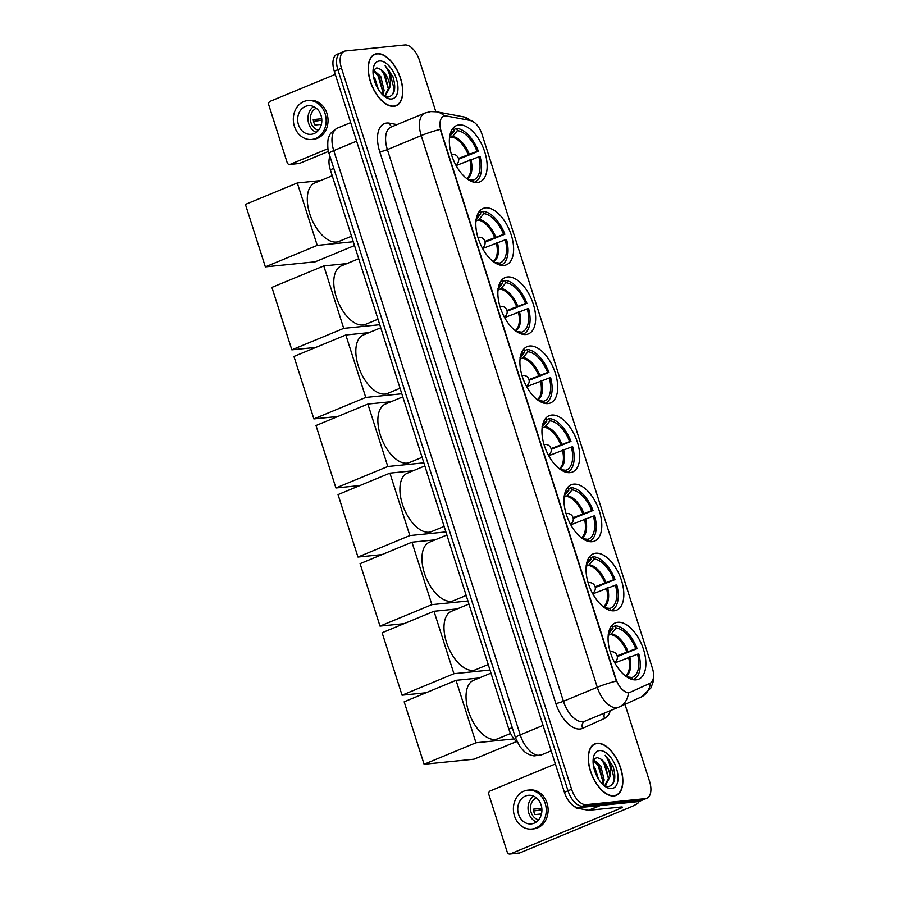 <?xml version="1.0" encoding="UTF-8"?>
<svg xmlns="http://www.w3.org/2000/svg" width="899" height="899" viewBox="0 0 899 899"><rect width="100%" height="100%" fill="white"/><g stroke="black" fill="none" stroke-linecap="round" stroke-linejoin="round"><path stroke-width="1.35" d="M547.997 403.572A30.476 16.103 67.5 0 0 550.469 402.954A30.476 16.103 67.5 0 0 554.559 370.86A30.476 16.103 67.5 0 0 529.623 346.014A30.476 16.103 67.5 0 0 527.151 346.632A30.476 16.103 67.5 0 0 523.061 378.726A30.476 16.103 67.5 0 0 547.997 403.572M614.118 610.781A30.476 16.103 67.5 0 0 616.59 610.163A30.476 16.103 67.5 0 0 620.681 578.068A30.476 16.103 67.5 0 0 595.756 553.222A30.476 16.103 67.5 0 0 593.284 553.84A30.476 16.103 67.5 0 0 589.182 585.923A30.476 16.103 67.5 0 0 614.118 610.781M592.081 541.704A30.476 16.103 67.5 0 0 594.554 541.086A30.476 16.103 67.5 0 0 598.644 509.003A30.476 16.103 67.5 0 0 573.708 484.145A30.476 16.103 67.5 0 0 571.236 484.763A30.476 16.103 67.5 0 0 567.145 516.858A30.476 16.103 67.5 0 0 592.081 541.704M570.033 472.638A30.476 16.103 67.5 0 0 572.506 472.02A30.476 16.103 67.5 0 0 576.596 439.926A30.476 16.103 67.5 0 0 551.66 415.08A30.476 16.103 67.5 0 0 549.199 415.698A30.476 16.103 67.5 0 0 545.097 447.792A30.476 16.103 67.5 0 0 570.033 472.638M525.949 334.507A30.476 16.103 67.5 0 0 528.421 333.889A30.476 16.103 67.5 0 0 532.511 301.794A30.476 16.103 67.5 0 0 507.575 276.948A30.476 16.103 67.5 0 0 505.114 277.566A30.476 16.103 67.5 0 0 501.013 309.649A30.476 16.103 67.5 0 0 525.949 334.507M503.912 265.43A30.476 16.103 67.5 0 0 506.373 264.812A30.476 16.103 67.5 0 0 510.475 232.729A30.476 16.103 67.5 0 0 485.539 207.871A30.476 16.103 67.5 0 0 483.066 208.489A30.476 16.103 67.5 0 0 478.976 240.584A30.476 16.103 67.5 0 0 503.912 265.43M477.425 182.463A30.476 16.103 67.5 0 0 479.897 181.845A30.476 16.103 67.5 0 0 483.999 149.751A30.476 16.103 67.5 0 0 459.063 124.905A30.476 16.103 67.5 0 0 456.591 125.523A30.476 16.103 67.5 0 0 452.489 157.617A30.476 16.103 67.5 0 0 477.425 182.463M636.166 679.846A30.476 16.103 67.5 0 0 638.638 679.228A30.476 16.103 67.5 0 0 642.729 647.134A30.476 16.103 67.5 0 0 617.793 622.288A30.476 16.103 67.5 0 0 615.321 622.906A30.476 16.103 67.5 0 0 611.23 655A30.476 16.103 67.5 0 0 636.166 679.846M628.963 692.567A15.53 8.203 67.5 0 0 630.221 692.252A15.53 8.203 67.5 0 0 630.345 692.196L650.033 683.285A15.53 8.203 67.5 0 0 652.382 668.137L481.976 134.209A15.53 8.203 67.5 0 0 470.413 120.477L446.455 115.993A15.53 8.203 67.5 0 0 443.668 116.229A15.53 8.203 67.5 0 0 441.184 131.434L615.86 678.767A15.53 8.203 67.5 0 0 628.963 692.567M517.251 742.136A17.25 9.114 -112.5 0 1 508.812 729.044L330.326 169.787A17.25 9.114 -112.5 0 1 329.933 156.314M613.972 795.93A27.891 14.744 67.5 0 0 616.231 795.368A27.891 14.744 67.5 0 0 619.973 765.993A27.891 14.744 67.5 0 0 597.161 743.259A27.891 14.744 67.5 0 0 594.902 743.821A27.891 14.744 67.5 0 0 591.149 773.185A27.891 14.744 67.5 0 0 613.972 795.93M393.886 106.329A27.891 14.744 67.5 0 0 396.156 105.767A27.891 14.744 67.5 0 0 399.898 76.393A27.891 14.744 67.5 0 0 377.086 53.659A27.891 14.744 67.5 0 0 374.816 54.221A27.891 14.744 67.5 0 0 371.073 83.596A27.891 14.744 67.5 0 0 393.886 106.329M584.71 721.256L619.175 706.974A20.126 17.081 -114.4 0 1 618.737 707.165A23.003 12.159 -112.5 0 1 618.534 707.255A23.003 12.159 -112.5 0 1 616.669 707.715A23.003 12.159 -112.5 0 1 597.273 687.263A20.126 2.675 -17.7 0 1 616.287 681.082L440.218 129.4A20.126 2.675 162.3 0 0 421.215 135.58A23.003 12.159 -112.5 0 1 424.879 113.06L391.054 127.062A23.003 12.159 67.5 0 0 387.379 149.594L563.437 701.265A23.003 12.159 67.5 0 0 582.844 721.717A23.003 12.159 67.5 0 0 584.71 721.256A23.003 12.159 67.5 0 0 584.901 721.167M629.693 692.466L627.3 692.691M435.824 111.678L419.428 60.289A17.25 9.114 67.5 0 0 404.876 44.95L345.643 50.962A17.25 9.114 67.5 0 0 344.25 51.31L340.642 52.805A17.25 9.114 67.5 0 0 337.889 69.695L568.011 790.794A17.25 9.114 67.5 0 0 582.563 806.133L641.796 800.11A17.25 9.114 67.5 0 0 643.19 799.762A17.25 9.114 67.5 0 1 641.796 800.11L582.563 806.133A17.25 9.114 67.5 0 1 568.011 790.794L337.889 69.695A17.25 9.114 67.5 0 1 340.642 52.805A17.25 9.114 67.5 0 1 342.036 52.457M344.25 51.31A17.25 9.114 67.5 0 0 341.496 68.2L571.618 789.3A17.25 9.114 67.5 0 0 586.17 804.639L645.403 798.627A17.25 9.114 67.5 0 0 646.808 798.267A17.25 9.114 67.5 0 0 649.561 781.377L624.974 704.355M340.642 52.805L337.035 54.3A17.25 9.114 67.5 0 0 334.271 71.19L564.403 792.289A17.25 9.114 67.5 0 0 578.956 807.628L638.189 801.605A17.25 9.114 67.5 0 0 639.582 801.256L646.808 798.267M597.251 743.529A27.599 14.586 67.5 0 0 595.003 744.091A27.599 14.586 67.5 0 0 591.295 773.151A27.599 14.586 67.5 0 0 613.882 795.66A27.599 14.586 67.5 0 0 616.118 795.098A27.599 14.586 67.5 0 0 619.827 766.038A27.599 14.586 67.5 0 0 597.251 743.529M593.497 765.97L595.082 768.353L598.431 778.95M594.846 771.286L595.857 773.949M593.452 759.498L600.813 765.982L604.195 779.95L602.937 784.613M593.104 760.34L599.386 766.577L602.757 780.546L602.116 783.793M604.094 785.647L608.275 786.681C614.905 784.782 616.478 777.95 612.983 766.173L605.207 755.317C609.758 761.61 611.342 768.78 609.96 776.848A14.373 7.597 67.5 0 0 600.746 759.014L605.106 764.206L608.488 778.174L604.948 785.344M609.96 776.848L605.679 785.108L603.903 785.49M600.746 759.014L596.891 757.441L593.115 760.172M611.635 788.603A20.126 10.631 67.5 0 0 616.478 768.488A20.126 10.631 67.5 0 0 599.498 750.586A20.126 10.631 67.5 0 0 593.419 757.565A20.126 10.631 67.5 0 0 605.476 786.681A20.126 10.631 67.5 0 0 611.635 788.603M605.207 755.317L609.589 760.812L614.163 778.523L612.848 784.052M600.914 759.138L603.87 763.184L608.466 778.467M595.183 761.509L598.138 765.555L602.735 780.838M638.504 801.571A23.003 3.057 -17.7 0 1 638.762 801.852A23.003 3.057 -17.7 0 1 629.322 807.583L519.701 852.96A2.877 2.416 84.2 0 1 519.128 853.095L509.778 854.05A2.877 2.416 -95.8 0 0 510.351 853.904L619.973 808.538A5.754 0.764 162.3 0 0 622.333 807.1A5.754 0.764 162.3 0 0 621.366 806.987L588.766 810.291A2.877 1.517 -112.5 0 1 588.485 810.28L576.349 808.01A2.877 1.517 -112.5 0 1 574.742 806.617M555.368 763.97L490.247 790.918A2.877 2.416 -95.8 0 0 488.865 794.57L507.227 852.128A2.877 2.416 -95.8 0 0 509.778 854.05M518.543 814.269A14.373 12.058 -95.8 0 0 531.275 823.911A14.373 12.058 -95.8 0 0 541.108 804.942A14.373 12.058 -95.8 0 0 528.376 795.3A14.373 12.058 -95.8 0 0 518.543 814.269M533.658 796.166A14.373 12.058 -95.8 0 0 528.837 813.224A14.373 12.058 -95.8 0 0 536.287 822.001M541.816 808.313L533.321 809.179A11.496 9.642 84.2 0 0 533.894 812.011A11.496 9.642 84.2 0 0 535.051 814.606L541.456 813.955M536.366 797.818A11.496 9.642 -95.8 0 0 531.095 812.291A11.496 9.642 -95.8 0 0 538.602 819.832M531.803 829.058L533.669 828.867A19.553 16.396 -95.8 0 0 547.03 803.065A19.553 16.396 -95.8 0 0 529.725 789.963L527.848 790.154A19.553 16.396 -95.8 0 0 514.486 815.955A19.553 16.396 -95.8 0 0 531.803 829.058A19.553 16.396 -95.8 0 0 545.165 803.256A19.553 16.396 -95.8 0 0 527.848 790.154M533.624 811.01L541.906 809.752M377.164 53.929A27.599 14.586 67.5 0 0 374.928 54.491A27.599 14.586 67.5 0 0 371.22 83.551A27.599 14.586 67.5 0 0 393.807 106.06A27.599 14.586 67.5 0 0 396.043 105.498A27.599 14.586 67.5 0 0 399.752 76.437A27.599 14.586 67.5 0 0 377.164 53.929M373.411 76.37L375.007 78.752L378.355 89.349M374.771 81.697L375.782 84.36M373.377 69.897L380.738 76.381L384.109 90.35L382.862 95.013M373.029 70.74L379.299 76.977L382.682 90.945L382.041 94.193M384.019 96.047L388.199 97.081C394.83 95.182 396.392 88.349 392.897 76.572L385.132 65.728C389.683 72.01 391.267 79.179 389.885 87.248A14.373 7.597 67.5 0 0 380.659 69.414L385.03 74.606L388.413 88.574L384.862 95.744M389.885 87.248L385.604 95.508L383.828 95.89M380.659 69.414L376.805 67.852L373.029 70.572M391.548 99.002A20.126 10.631 67.5 0 0 396.392 78.887A20.126 10.631 67.5 0 0 379.423 60.986A20.126 10.631 67.5 0 0 373.343 67.976A20.126 10.631 67.5 0 0 385.39 97.081A20.126 10.631 67.5 0 0 391.548 99.002M385.132 65.728L389.514 71.223L394.088 88.922L392.773 94.451M380.839 69.549L383.783 73.594L388.379 88.866M375.108 71.92L378.052 75.965L382.659 91.237M612.556 626.94L615.399 625.76A28.757 15.193 67.5 0 1 637.11 648.64L635.795 648.775A26.341 13.923 67.5 0 0 616.141 628.053L611.275 633.862L608.218 635.413M617.175 655.832L635.795 648.775M632.581 679.577L631.918 677.498A26.341 13.923 67.5 0 0 637.526 654.202L614.849 662.945M490.966 673.126L473.548 680.341A31.634 16.71 67.5 0 0 469.3 713.637A31.634 16.71 67.5 0 0 495.18 739.428A31.634 16.71 67.5 0 0 497.743 738.787L510.587 733.472M637.11 648.64L617.332 656.585M608.162 634.177L613.017 628.367L612.286 626.075A28.757 15.193 67.5 0 0 611.466 626.367A28.757 15.193 67.5 0 0 611.028 626.558L611.466 626.367M633.008 679.666A28.757 15.193 67.5 0 0 633.458 679.498A28.757 15.193 67.5 0 0 638.841 654.067L637.526 654.202M613.017 628.367A26.341 13.923 67.5 0 0 609.095 631.188A26.341 13.923 67.5 0 0 608.926 631.424M616.141 628.053L615.399 625.76M626.659 676.823L631.918 677.498M628.794 677.812L628.075 677.722A26.341 13.923 67.5 0 0 628.367 677.767A26.341 13.923 67.5 0 0 628.794 677.812L628.918 678.183M516.554 741.563L473.975 759.183L424.092 764.251L404.168 701.804L456.04 680.329L479.257 677.981M456.04 680.329L475.976 742.776L424.092 764.251M514.026 738.911L475.976 742.776M590.519 557.863L593.362 556.695A28.757 15.193 67.5 0 1 615.062 579.574L613.747 579.709A26.341 13.923 67.5 0 0 594.093 558.987L589.227 564.797L586.182 566.348M595.127 586.766L613.747 579.709M610.533 610.511L609.87 608.421A26.341 13.923 67.5 0 0 615.478 585.137L592.801 593.879M468.93 604.061L451.512 611.264A31.634 16.71 67.5 0 0 447.264 644.572A31.634 16.71 67.5 0 0 473.132 670.362A31.634 16.71 67.5 0 0 475.695 669.721L488.224 664.53M615.062 579.574L595.284 587.519M586.114 565.111L590.98 559.302L590.25 557.009A28.757 15.193 67.5 0 0 589.429 557.301A28.757 15.193 67.5 0 0 588.991 557.492L589.429 557.301M611.421 610.432L610.994 610.612A28.757 15.193 67.5 0 0 611.421 610.432A28.757 15.193 67.5 0 0 616.804 585.002L615.478 585.137M590.98 559.302A26.341 13.923 67.5 0 0 587.047 562.122A26.341 13.923 67.5 0 0 586.878 562.347M594.093 558.987L593.362 556.695M604.622 607.758L609.87 608.421M606.05 608.657A26.341 13.923 67.5 0 0 606.331 608.702A26.341 13.923 67.5 0 0 606.758 608.747L606.87 609.106M606.758 608.747L606.038 608.645M426.07 692.747L402.055 695.185L382.12 632.739L434.003 611.264L457.209 608.904M434.003 611.264L453.928 673.711L402.055 695.185M489.989 670.047L453.928 673.711M568.471 488.798L571.314 487.629A28.757 15.193 67.5 0 1 593.025 510.508L591.711 510.643A26.341 13.923 67.5 0 0 572.056 489.921L567.19 495.72L564.134 497.282M573.09 517.7L591.711 510.643M588.497 541.434L587.834 539.355A26.341 13.923 67.5 0 0 593.441 516.071L570.764 524.814M446.882 534.995L429.464 542.198A31.634 16.71 67.5 0 0 425.216 575.506A31.634 16.71 67.5 0 0 451.096 601.285A31.634 16.71 67.5 0 0 453.658 600.644L466.176 595.464M593.025 510.508L573.247 518.442M564.066 496.046L568.932 490.236L568.202 487.943A28.757 15.193 67.5 0 0 567.381 488.224A28.757 15.193 67.5 0 0 566.943 488.427M588.924 541.535A28.757 15.193 67.5 0 0 589.373 541.367A28.757 15.193 67.5 0 0 594.756 515.936L593.441 516.071M568.932 490.236A26.341 13.923 67.5 0 0 565.01 493.057A26.341 13.923 67.5 0 0 564.842 493.281M572.056 489.921L571.314 487.629M582.574 538.681L587.834 539.355M584.71 539.67L583.99 539.58A26.341 13.923 67.5 0 0 584.283 539.625A26.341 13.923 67.5 0 0 584.71 539.67L584.833 540.041M404.022 623.67L380.007 626.109L360.083 563.673L411.956 542.198L435.172 539.838M411.956 542.198L431.891 604.645L380.007 626.109M467.941 600.981L431.891 604.645M546.435 419.732L549.278 418.552A28.757 15.193 67.5 0 1 570.977 441.431L569.663 441.566A26.341 13.923 67.5 0 0 550.008 420.844L545.142 426.654L542.097 428.205M551.042 448.635L569.663 441.566M566.449 472.368L565.786 470.289A26.341 13.923 67.5 0 0 571.393 447.005L548.716 455.737M424.845 465.918L407.427 473.132A31.634 16.71 67.5 0 0 403.179 506.44A31.634 16.71 67.5 0 0 429.048 532.219A31.634 16.71 67.5 0 0 431.61 531.579L444.14 526.398M570.977 441.431L551.199 449.376M542.03 426.969L546.895 421.17L546.154 418.867A28.757 15.193 67.5 0 0 545.345 419.159A28.757 15.193 67.5 0 0 544.906 419.361M566.887 472.469A28.757 15.193 67.5 0 0 567.336 472.29A28.757 15.193 67.5 0 0 572.719 446.87L571.393 447.005M546.895 421.17A26.341 13.923 67.5 0 0 542.962 423.98A26.341 13.923 67.5 0 0 542.794 424.216M550.008 420.844L549.278 418.552M560.538 469.615L565.786 470.289M561.965 470.514A26.341 13.923 67.5 0 0 562.246 470.559A26.341 13.923 67.5 0 0 562.673 470.604L562.785 470.975M562.673 470.604L561.954 470.514M381.985 554.604L357.971 557.043L338.035 494.596L389.919 473.132L413.124 470.773M389.919 473.132L409.843 535.568L357.971 557.043M445.904 531.916L409.843 535.568M524.387 350.666L527.23 349.486A28.757 15.193 67.5 0 1 548.941 372.366L547.626 372.501A26.341 13.923 67.5 0 0 527.96 351.779L523.106 357.588L520.049 359.139M529.005 379.558L547.626 372.501M544.412 403.303L543.749 401.224A26.341 13.923 67.5 0 0 549.356 377.928L526.679 386.671M402.797 396.852L385.379 404.067A31.634 16.71 67.5 0 0 381.131 437.363A31.634 16.71 67.5 0 0 407.011 463.154A31.634 16.71 67.5 0 0 409.573 462.513L422.092 457.333M548.941 372.366L529.163 380.311M519.982 357.903L524.847 352.093L524.117 349.801A28.757 15.193 67.5 0 0 523.297 350.093A28.757 15.193 67.5 0 0 522.858 350.284L523.297 350.093M544.839 403.393A28.757 15.193 67.5 0 0 545.288 403.224A28.757 15.193 67.5 0 0 550.671 377.794L549.356 377.928M524.847 352.093A26.341 13.923 67.5 0 0 520.926 354.914A26.341 13.923 67.5 0 0 520.757 355.15M527.96 351.779L527.23 349.486M538.49 400.549L543.749 401.224M540.625 401.538L539.906 401.448A26.341 13.923 67.5 0 0 540.198 401.493A26.341 13.923 67.5 0 0 540.625 401.538L540.749 401.909M359.937 485.539L335.923 487.977L315.998 425.53L367.871 404.056L391.087 401.707M367.871 404.056L387.806 466.502L335.923 487.977M423.856 462.839L387.806 466.502M502.35 281.601L505.193 280.421A28.757 15.193 67.5 0 1 526.893 303.3L525.578 303.435A26.341 13.923 67.5 0 0 505.923 282.713L501.058 288.523L498.012 290.074M506.957 310.492L525.578 303.435M522.364 334.237L521.701 332.147A26.341 13.923 67.5 0 0 527.308 308.863L504.631 317.605M380.749 327.787L363.342 334.99A31.634 16.71 67.5 0 0 359.094 368.298A31.634 16.71 67.5 0 0 384.963 394.088A31.634 16.71 67.5 0 0 387.525 393.447L400.055 388.256M526.893 303.3L507.115 311.245M497.945 288.837L502.811 283.028L502.069 280.735A28.757 15.193 67.5 0 0 501.26 281.027A28.757 15.193 67.5 0 0 500.822 281.218M523.252 334.158L522.825 334.338A28.757 15.193 67.5 0 0 523.252 334.158A28.757 15.193 67.5 0 0 528.634 308.728L527.308 308.863M502.811 283.028A26.341 13.923 67.5 0 0 498.878 285.848A26.341 13.923 67.5 0 0 498.709 286.073M505.923 282.713L505.193 280.421M516.453 331.484L521.701 332.147M517.88 332.383A26.341 13.923 67.5 0 0 518.161 332.428A26.341 13.923 67.5 0 0 518.588 332.473L518.701 332.832M518.588 332.473L517.869 332.372M337.889 416.473L313.886 418.912L293.951 356.465L345.834 334.99L369.039 332.63M345.834 334.99L365.758 397.437L313.886 418.912M401.819 393.773L365.758 397.437M480.302 212.524L483.145 211.355A28.757 15.193 67.5 0 1 504.856 234.234L503.541 234.369A26.341 13.923 67.5 0 0 483.876 213.647L479.021 219.446L475.964 221.008M484.921 241.426L503.541 234.369M500.327 265.16L499.664 263.081A26.341 13.923 67.5 0 0 505.272 239.797L482.594 248.54M358.712 258.721L341.294 265.924A31.634 16.71 67.5 0 0 337.046 299.232A31.634 16.71 67.5 0 0 362.926 325.011A31.634 16.71 67.5 0 0 365.488 324.37L378.007 319.19M504.856 234.234L485.078 242.168M475.897 219.772L480.763 213.962L480.032 211.67A28.757 15.193 67.5 0 0 479.212 211.95A28.757 15.193 67.5 0 0 478.774 212.153M500.754 265.261A28.757 15.193 67.5 0 0 501.204 265.093A28.757 15.193 67.5 0 0 506.587 239.662L505.272 239.797M480.763 213.962A26.341 13.923 67.5 0 0 476.841 216.783A26.341 13.923 67.5 0 0 476.672 217.007M483.876 213.647L483.145 211.355M494.405 262.407L499.664 263.081M495.832 263.317A26.341 13.923 67.5 0 0 496.113 263.351A26.341 13.923 67.5 0 0 496.54 263.396L496.664 263.767M496.54 263.396L495.821 263.306M315.852 347.396L291.838 349.835L271.914 287.399L323.786 265.924L347.003 263.564M323.786 265.924L343.721 328.371L291.838 349.835M379.771 324.708L343.721 328.371M453.826 129.557L456.67 128.377A28.757 15.193 67.5 0 1 478.369 151.268L477.054 151.392A26.341 13.923 67.5 0 0 457.4 130.67L452.545 136.479L449.489 138.03M458.434 158.46L477.054 151.392M473.84 182.194L473.177 180.115A26.341 13.923 67.5 0 0 478.796 156.831L456.108 165.562M332.237 175.743L314.819 182.958A31.634 16.71 67.5 0 0 310.571 216.266A31.634 16.71 67.5 0 0 336.44 242.045A31.634 16.71 67.5 0 0 339.013 241.404L351.531 236.223M478.369 151.268L458.591 159.202M449.421 136.794L454.287 130.996L453.557 128.692A28.757 15.193 67.5 0 0 452.736 128.984A28.757 15.193 67.5 0 0 452.298 129.186L452.736 128.984M474.728 182.115L474.301 182.295A28.757 15.193 67.5 0 0 474.728 182.115A28.757 15.193 67.5 0 0 480.111 156.696L478.796 156.831M454.287 130.996A26.341 13.923 67.5 0 0 450.365 133.805A26.341 13.923 67.5 0 0 450.185 134.041M457.4 130.67L456.67 128.377M467.929 179.44L473.177 180.115M470.065 180.429L469.345 180.339A26.341 13.923 67.5 0 0 469.638 180.384A26.341 13.923 67.5 0 0 470.065 180.429L470.177 180.8M354.509 245.551L315.234 261.8L265.362 266.868L245.427 204.421L297.311 182.958L320.516 180.598M297.311 182.958L317.235 245.393L265.362 266.868M353.296 241.741L317.235 245.393M328.45 151.425L299.625 163.36A2.877 2.416 84.2 0 1 299.052 163.506L289.692 164.45A2.877 2.416 -95.8 0 0 290.276 164.303L327.91 148.728M335.293 74.37L270.172 101.317A2.877 2.416 -95.8 0 0 268.779 104.969L287.152 162.528A2.877 2.416 -95.8 0 0 289.692 164.45M298.468 124.68A14.373 12.058 -95.8 0 0 311.2 134.311A14.373 12.058 -95.8 0 0 321.022 115.342A14.373 12.058 -95.8 0 0 308.29 105.7A14.373 12.058 -95.8 0 0 298.468 124.68M313.582 106.565A14.373 12.058 -95.8 0 0 308.762 123.635A14.373 12.058 -95.8 0 0 316.201 132.4M321.73 118.713L313.234 119.578A11.496 9.642 84.2 0 0 313.818 122.41A11.496 9.642 84.2 0 0 314.976 125.006L321.381 124.354M316.291 108.228A11.496 9.642 -95.8 0 0 311.009 122.691A11.496 9.642 -95.8 0 0 318.527 130.231M311.728 139.457L313.594 139.266A19.553 16.396 -95.8 0 0 326.955 113.465A19.553 16.396 -95.8 0 0 309.638 100.362L307.773 100.553A19.553 16.396 -95.8 0 0 294.411 126.354A19.553 16.396 -95.8 0 0 311.728 139.457A19.553 16.396 -95.8 0 0 325.09 113.656A19.553 16.396 -95.8 0 0 307.773 100.553M313.537 121.41L321.82 120.163M630.087 692.309L629.435 692.578M512.261 727.617L508.812 729.044M333.776 168.36L330.326 169.787M379.749 151.774A5.754 0.764 162.3 0 0 387.379 149.594L421.215 135.58L597.273 687.263L563.437 701.265A5.754 0.764 162.3 0 1 555.818 703.456L379.749 151.774A28.757 15.193 -112.5 0 1 386.671 123.039A28.757 15.193 -112.5 0 1 389.514 123.174L397.043 124.59M653.573 676.318L653.011 682.341L650.887 687.96L641.111 697.04L619.175 706.974A20.126 17.081 -114.4 0 0 628.435 692.792M470.458 120.488A20.126 16.16 -79.4 0 0 463.502 116.836L474.841 122.792M641.111 697.04A20.126 17.081 -114.4 0 0 650.348 683.128M444.297 116.027A20.126 16.16 -79.4 0 0 436.802 111.836L463.502 116.836M610.309 710.659A28.757 15.193 -112.5 0 1 604.566 718.391L582.642 728.325A28.757 15.193 -112.5 0 1 555.818 703.456M341.496 68.2L334.271 71.19M571.618 789.3L564.403 792.289M586.17 804.639L578.956 807.628M645.403 798.627L638.189 801.605M604.566 718.391A5.754 4.877 65.6 0 1 604.847 712.918M582.642 728.325A5.754 4.877 65.6 0 1 584.743 721.234M392.031 126.658A5.754 4.619 100.6 0 1 389.514 123.174M356.6 141.154L333.754 150.616A11.496 1.528 162.3 0 0 329.034 153.482C327.506 152.111 327.157 137.738 329.135 136.524C329.54 133.996 332.304 131.187 337.428 128.096A23.003 12.159 67.5 0 0 333.754 150.616L520.218 734.876A23.003 12.159 67.5 0 0 539.614 755.329A23.003 12.159 67.5 0 0 541.479 754.857A23.003 12.159 67.5 0 0 541.67 754.778M543.063 725.414L520.218 734.876A11.496 1.528 162.3 0 0 515.487 737.742L329.034 153.482M619.535 807.167L619.973 808.538M600.51 805.437L588.766 810.291M510.351 853.904L519.701 852.96M588.485 810.28L600.082 805.482M577.416 807.572L576.349 808.01M626.839 651.831A22.542 11.912 67.5 0 0 610.399 634.514M625.434 675.924A22.542 11.912 67.5 0 0 628.57 657.27M627.94 651.427A22.812 12.058 67.5 0 0 611.275 633.862M625.805 676.205A22.812 12.058 67.5 0 0 629.671 656.854M604.791 582.766A22.542 11.912 67.5 0 0 588.362 565.449M603.398 606.859A22.542 11.912 67.5 0 0 606.522 588.193M605.892 582.361A22.812 12.058 67.5 0 0 589.227 564.797M603.768 607.14A22.812 12.058 67.5 0 0 607.623 587.789M582.754 513.7A22.542 11.912 67.5 0 0 566.314 496.372M581.35 537.793A22.542 11.912 67.5 0 0 584.485 519.128M583.856 513.284A22.812 12.058 67.5 0 0 567.19 495.72M581.72 538.074A22.812 12.058 67.5 0 0 585.586 518.723M560.706 444.634A22.542 11.912 67.5 0 0 544.277 427.306M559.313 468.727A22.542 11.912 67.5 0 0 562.437 450.062M561.808 444.218A22.812 12.058 67.5 0 0 545.142 426.654M559.684 469.008A22.812 12.058 67.5 0 0 563.538 449.646M538.67 375.557A22.542 11.912 67.5 0 0 522.229 358.24M537.265 399.65A22.542 11.912 67.5 0 0 540.4 380.996M539.771 375.153A22.812 12.058 67.5 0 0 523.106 357.588M537.636 399.931A22.812 12.058 67.5 0 0 541.501 380.58M516.622 306.492A22.542 11.912 67.5 0 0 500.192 289.175M515.228 330.585A22.542 11.912 67.5 0 0 518.352 311.919M517.723 306.087A22.812 12.058 67.5 0 0 501.058 288.523M515.588 330.866A22.812 12.058 67.5 0 0 519.453 311.515M494.585 237.426A22.542 11.912 67.5 0 0 478.144 220.098M493.18 261.519A22.542 11.912 67.5 0 0 496.315 242.854M495.686 237.01A22.812 12.058 67.5 0 0 479.021 219.446M493.551 261.8A22.812 12.058 67.5 0 0 497.417 242.449M468.098 154.459A22.542 11.912 67.5 0 0 451.669 137.131M466.705 178.553A22.542 11.912 67.5 0 0 469.84 159.887M469.199 154.044A22.812 12.058 67.5 0 0 452.545 136.479M467.075 178.834A22.812 12.058 67.5 0 0 470.93 159.471M290.276 164.303L299.625 163.36M630.221 692.252L629.558 692.533M436.802 111.836L430.778 111.577L424.879 113.06M551.177 750.845L541.479 754.857L534.118 755.902C527.219 754.699 524.375 751.452 524.038 751.238L519.734 746.384L515.487 737.742M337.428 128.096L350.689 122.612M593.059 744.9L595.003 744.091M614.174 795.907L616.118 795.098M372.984 55.3L374.928 54.491M394.088 106.307L396.043 105.498M614.534 662.383A5.754 5.754 0 0 0 610.174 651.854M592.497 593.318A5.754 5.754 0 0 0 588.137 582.788M570.449 524.241A5.754 5.754 0 0 0 566.089 513.711M548.412 455.175A5.754 5.754 0 0 0 544.052 444.645M526.365 386.109A5.754 5.754 0 0 0 522.004 375.58M504.328 317.044A5.754 5.754 0 0 0 499.968 306.514M482.28 247.967A5.754 5.754 0 0 0 477.92 237.437M455.804 165A5.754 5.754 0 0 0 451.444 154.471"/></g></svg>

